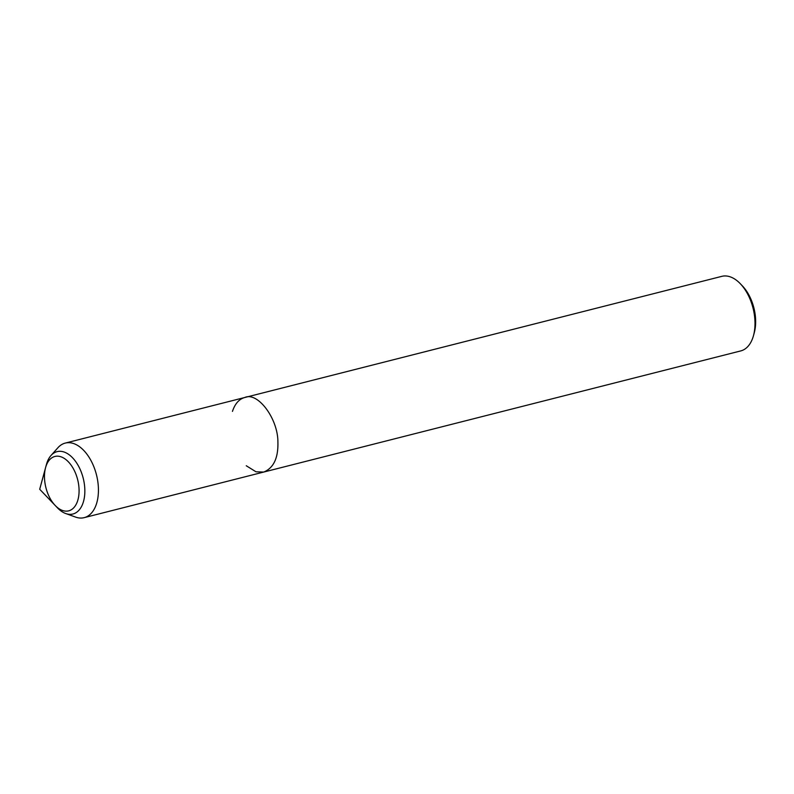 <?xml version="1.0" encoding="UTF-8"?>
<svg xmlns="http://www.w3.org/2000/svg" width="794" height="794" viewBox="0 0 794 794"><rect width="100%" height="100%" fill="white"/><g stroke="black" fill="none" stroke-linecap="round" stroke-linejoin="round"><path stroke-width="1.19" d="M63.054 510.651A28.058 16.376 -104.2 0 0 68.691 510.85A28.058 16.376 -104.2 0 0 77.653 479.636A28.058 16.376 -104.2 0 0 54.885 456.461A28.058 16.376 -104.2 0 0 45.576 467.646A28.058 16.376 -104.2 0 0 55.183 505.46A28.058 16.376 -104.2 0 0 63.054 510.651A28.058 16.376 -104.2 0 0 68.691 510.85A28.058 16.376 -104.2 0 0 77.653 479.636A28.058 16.376 -104.2 0 0 54.885 456.461A28.058 16.376 -104.2 0 0 45.576 467.646L39.7 489.263L55.183 505.46A28.058 16.376 -104.2 0 0 63.054 510.651M246.269 465.75L255.986 471.795L263.707 472.063L740.742 350.918A38.469 22.45 -104.2 0 0 753.496 335.594A38.469 22.45 -104.2 0 0 740.316 283.726A38.469 22.45 -104.2 0 0 721.815 276.352L244.77 397.496C239.163 399.025 235.054 403.64 232.453 411.371M753.496 335.594L754.3 332.626A34.618 20.197 -104.2 0 0 742.44 285.949L740.326 283.736M244.77 397.496C257.603 391.541 277.93 418.398 277.9 441.891C278.366 457.969 273.632 468.023 263.707 472.063C273.632 468.023 278.366 457.969 277.9 441.891C277.93 418.398 257.603 391.541 244.77 397.496L65.257 443.092A38.469 22.45 -104.2 0 0 57.932 447.717L50.975 455.528A32.167 18.768 -104.2 0 0 46.439 464.47L45.576 467.646M57.456 507.842A32.167 18.768 -104.2 0 0 65.704 513.529L75.549 517.073A38.469 22.45 -104.2 0 0 76.472 517.38A38.469 22.45 -104.2 0 0 84.194 517.648A38.469 22.45 -104.2 0 0 96.481 474.852A38.469 22.45 -104.2 0 0 65.267 443.082M65.704 513.529A32.167 18.768 -104.2 0 0 66.478 513.787A32.167 18.768 -104.2 0 0 83.052 477.601A32.167 18.768 -104.2 0 0 50.975 455.528M263.707 472.063L84.194 517.648M57.456 507.832L55.183 505.46"/></g></svg>
